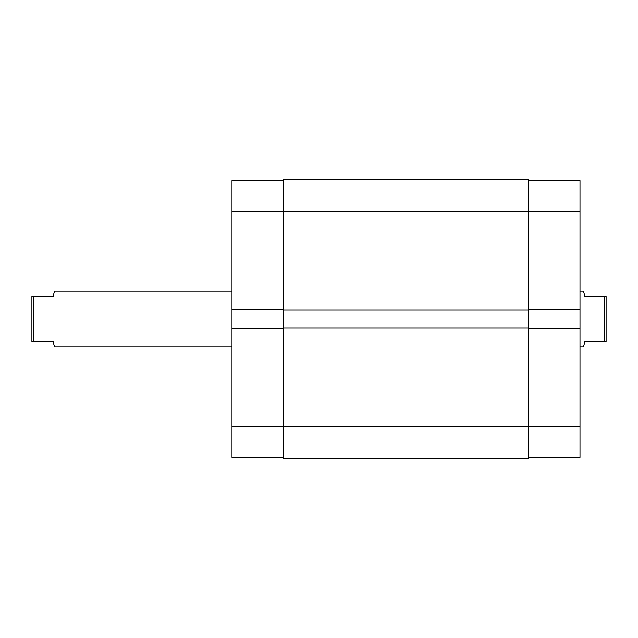 <?xml version="1.0" encoding="UTF-8"?>
<svg xmlns="http://www.w3.org/2000/svg" width="638" height="638" viewBox="0 0 638 638"><rect width="100%" height="100%" fill="white"/><g stroke="black" fill="none" stroke-linecap="round" stroke-linejoin="round"><path stroke-width="0.96" d="M232.001 328.921L232.001 426.878L283.328 426.878L232.001 426.878L232.001 457.326L283.328 457.326L232.001 457.326L232.001 309.079L232.001 328.921L283.328 328.921L232.001 328.921M232.001 180.674L232.001 309.079L283.328 309.079L232.001 309.079L232.001 211.122L283.328 211.122L232.001 211.122L232.001 180.674L283.328 180.674L232.001 180.674M528.671 179.796L283.328 179.796L283.328 458.204L528.671 458.204L283.328 458.204L283.328 426.878L528.671 426.878L283.328 426.878L283.328 309.948L528.671 309.948L283.328 309.948L283.328 211.122L528.671 211.122L283.328 211.122L283.328 179.796L528.671 179.796L528.671 211.122L528.671 179.796M528.671 458.204L528.671 328.052L283.328 328.052L528.671 328.052L528.671 211.122L579.998 211.122L579.998 309.079L528.671 309.079L579.998 309.079L579.998 180.674L528.671 180.674L579.998 180.674L579.998 211.122L528.671 211.122L528.671 458.204M579.998 457.326L528.671 457.326L579.998 457.326L579.998 309.079L579.998 426.878L528.671 426.878L579.998 426.878L579.998 457.326M528.671 328.921L579.998 328.921L528.671 328.921M583.483 291.159L579.998 291.159L583.483 291.159L583.834 292.499L583.483 291.159M584.871 296.383L583.834 292.499L584.871 296.383L604.361 296.383L584.871 296.383M604.361 341.617L604.361 296.383L604.361 341.617L606.1 341.617L606.1 296.383L604.361 296.383L606.1 296.383L606.1 341.617L584.871 341.617L604.361 341.617M583.834 345.501L584.871 341.617L583.483 346.841L579.998 346.841L583.483 346.841L583.834 345.501M33.639 341.617L53.129 341.617L54.517 346.841L232.001 346.841L54.517 346.841L53.129 341.617L33.639 341.617L33.639 296.383L33.639 341.617L31.9 341.617L33.639 341.617M53.129 296.383L31.9 296.383L31.9 341.617L31.9 296.383L53.129 296.383L54.166 292.499L53.129 296.383M54.517 291.159L54.166 292.499L54.517 291.159L232.001 291.159L54.517 291.159"/></g></svg>
